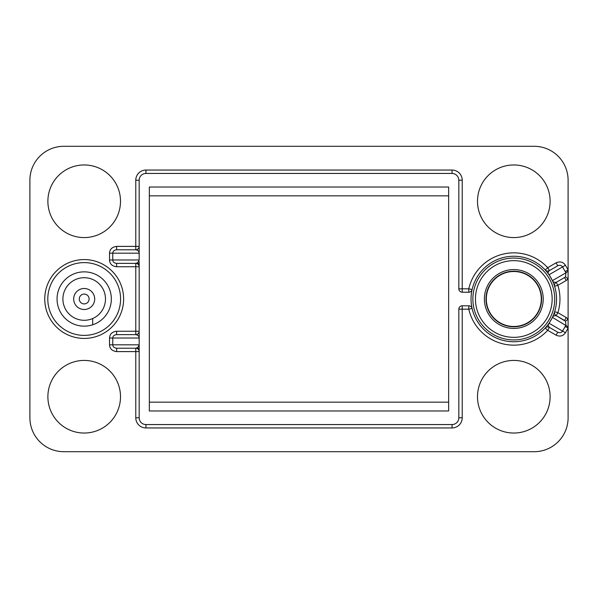 <?xml version="1.0" encoding="UTF-8"?>
<svg xmlns="http://www.w3.org/2000/svg" width="598" height="598" viewBox="0 0 598 598"><rect width="100%" height="100%" fill="white"/><g stroke="black" fill="none" stroke-linecap="round" stroke-linejoin="round"><path stroke-width="0.9" d="M448.65 410.983L448.65 187.017L149.351 187.017L149.351 410.983L448.65 410.983M149.351 195.838L448.65 195.838M541.295 299A27.486 27.486 0 0 1 513.802 326.486A27.486 27.486 0 0 1 486.316 299A27.486 27.486 0 0 1 513.802 271.514A27.486 27.486 0 0 1 541.295 299M448.65 402.162L149.351 402.162M468.795 305.787L468.795 309.181L472.099 308.433A3.394 3.394 0 0 0 468.795 305.787L462.224 305.787A3.394 3.394 0 0 0 458.83 309.181L458.83 417.77A6.787 6.787 0 0 1 452.043 424.558L145.957 424.558A6.787 6.787 0 0 1 139.17 417.77L139.17 346.249L138.945 345.532L137.719 347.528L135.776 348.208A3.394 3.394 0 0 1 139.17 351.602L135.776 351.602L135.776 348.208L116.632 348.208L116.632 351.602C112.125 351.033 109.755 348.769 109.524 344.814L112.76 344.814C112.895 346.795 114.181 347.924 116.632 348.208M458.83 288.819L462.224 288.819L462.224 180.23A10.181 10.181 0 0 0 452.043 170.049L145.957 170.049A10.181 10.181 0 0 0 135.776 180.23L139.17 180.23L139.17 246.398A3.394 3.394 0 0 1 135.776 249.792L135.776 249.792C138.145 250.308 139.222 251.444 139.013 253.186L112.76 253.186L112.76 259.973L139.17 259.973L139.17 180.23A6.787 6.787 0 0 1 145.957 173.442L452.043 173.442A6.787 6.787 0 0 1 458.83 180.23L458.83 288.819A3.394 3.394 0 0 0 462.224 292.213L468.795 292.213A3.394 3.394 0 0 0 472.099 289.567L468.795 288.819A46.151 46.151 0 0 1 547.701 267.68L549.398 270.617C547.798 271.903 547.693 273.271 549.084 274.714L549.173 274.975M139.17 261.558L139.17 346.317M139.17 350.675L139.17 349.905M109.524 344.814L109.524 338.027C109.77 334.065 112.14 331.8 116.632 331.24L139.17 331.24A3.394 3.394 0 0 1 135.776 334.633L135.776 334.633C138.145 335.149 139.222 336.278 139.013 338.027L112.76 338.027L112.76 344.814L139.17 344.814L138.945 345.532M548.829 323.525L549.084 323.286C548.127 325.551 547.364 324.213 549.398 327.383A3.394 3.394 0 0 0 545.204 328.018L545.219 328.003M552.305 317.598L553.367 315.991L556.185 315.632A3.394 3.394 0 0 1 554.638 311.685L554.443 312.306M554.391 312.448L554.002 313.569M553.935 313.748L553.516 314.847M553.464 314.974L553.045 315.991M556.559 299A42.757 42.757 0 0 1 513.802 341.757A42.757 42.757 0 0 1 471.045 299A42.757 42.757 0 0 1 513.802 256.243A42.757 42.757 0 0 1 556.559 299M462.224 305.787L462.224 309.181L468.795 309.181A46.151 46.151 0 0 0 547.701 330.32L556.065 335.157C559.99 336.891 563.114 336.083 565.446 332.735L568.1 328.13L568.1 319.07L565.514 321.253L556.185 315.632L564.549 320.461L566.246 317.523L557.882 312.694A46.151 46.151 0 0 0 557.882 285.306L556.185 282.368A3.394 3.394 0 0 0 554.638 286.315L554.63 286.293M553.045 282.024L553.367 282.779M552.552 280.925L549.084 274.714L562.554 266.932C561.402 265.273 559.803 264.884 557.762 265.781L556.065 262.843L547.701 267.68L545.204 269.982L545.645 270.46M545.75 270.573L546.52 271.47M546.647 271.619L547.387 272.531M547.469 272.636L548.134 273.518M139.013 253.186L139.17 254.621M116.632 246.398L135.776 246.398L135.776 249.792L116.632 249.792C114.173 250.084 112.887 251.212 112.76 253.186L109.524 253.186C109.77 249.224 112.14 246.967 116.632 246.398L116.632 249.792M138.945 260.691L137.719 262.686L135.776 263.367L116.632 263.367L116.632 266.76C112.125 266.2 109.755 263.935 109.524 259.973L109.524 253.186M109.524 259.973L112.76 259.973C112.895 261.954 114.181 263.09 116.632 263.367M109.524 338.027L112.76 338.027C112.887 336.046 114.173 334.917 116.632 334.633L135.776 334.633L135.776 266.76L139.17 266.76A3.394 3.394 0 0 0 135.776 263.367L135.776 266.76L116.632 266.76M139.013 338.027L139.17 339.462M565.514 321.253L565.962 325.192L565.215 326.463L568.1 328.13L568.1 417.77A33.937 33.937 0 0 1 534.163 451.707L63.837 451.707A33.937 33.937 0 0 1 29.9 417.77L29.9 180.23A33.937 33.937 0 0 1 63.837 146.293L534.163 146.293A33.937 33.937 0 0 1 568.1 180.23L568.1 269.87L565.446 265.265C563.129 261.917 559.997 261.109 556.065 262.843M47.885 396.728A36.314 36.314 0 0 0 84.198 433.042A36.314 36.314 0 0 0 120.504 396.728A36.314 36.314 0 0 0 84.198 360.422A36.314 36.314 0 0 0 47.885 396.728M477.496 201.272A36.314 36.314 0 0 0 513.802 237.578A36.314 36.314 0 0 0 550.115 201.272A36.314 36.314 0 0 0 513.802 164.958A36.314 36.314 0 0 0 477.496 201.272M477.496 396.728A36.314 36.314 0 0 0 513.802 433.042A36.314 36.314 0 0 0 550.115 396.728A36.314 36.314 0 0 0 513.802 360.422A36.314 36.314 0 0 0 477.496 396.728M47.885 201.272A36.314 36.314 0 0 0 84.198 237.578A36.314 36.314 0 0 0 120.504 201.272A36.314 36.314 0 0 0 84.198 164.958A36.314 36.314 0 0 0 47.885 201.272M565.446 265.265L562.554 266.932L565.215 271.537L568.1 269.87L568.1 271.141L565.962 272.808L565.514 276.747L564.549 277.539L566.246 280.477L568.1 278.93L565.514 276.747M568.1 271.141L568.1 319.07L566.246 317.523M554.638 286.315A3.394 3.394 0 0 1 554.623 286.263L557.882 285.306L566.246 280.477M564.549 277.539L556.185 282.368L553.359 282.017L552.477 280.589L565.962 272.808L565.215 271.537M549.398 270.617L557.762 265.781L549.398 270.617A3.394 3.394 0 0 1 547.701 271.073A3.394 3.394 0 0 0 549.398 270.617A3.394 3.394 0 0 1 545.204 269.982L545.249 270.019A3.394 3.394 0 0 1 545.204 269.982A3.394 3.394 0 0 0 545.249 270.019L545.316 270.102M116.632 331.24L116.632 334.633M568.1 326.859L552.477 317.411L549.084 323.286L562.554 331.068C561.387 332.735 559.788 333.123 557.762 332.219L549.398 327.383L557.762 332.219L556.065 335.157M549.398 327.383L547.701 330.32L545.204 328.018A3.394 3.394 0 0 1 545.241 327.981L545.197 328.033M92.675 318.532A21.296 21.296 0 0 1 62.902 299A21.296 21.296 0 0 1 92.675 279.468A21.296 21.296 0 0 1 92.675 318.532L92.675 324.789A27.149 27.149 -91.3 0 1 57.079 297.752A27.149 27.149 -91.3 0 1 95.007 274.101A27.149 27.149 0 0 1 109.98 290.516A27.149 27.149 -89.5 0 1 92.675 324.789A27.149 27.149 -91.3 0 1 57.079 297.752A27.149 27.149 -91.3 0 1 95.007 274.101A27.149 27.149 0 0 1 109.98 290.516M137.719 347.528L139.17 350.241L139.17 346.249M139.17 417.77L135.776 417.77L135.776 351.602L116.632 351.602M145.957 424.558L145.957 427.951A10.181 10.181 0 0 1 135.776 417.77M145.957 427.951L452.043 427.951L452.043 424.558M458.83 417.77L462.224 417.77A10.181 10.181 0 0 1 452.043 427.951M462.224 417.77L462.224 309.181L458.83 309.181M472.876 299A40.933 40.933 0 0 0 513.802 339.933A40.933 40.933 0 0 0 554.735 299A40.933 40.933 0 0 0 513.802 258.067A40.933 40.933 0 0 0 472.876 299M137.719 262.686L139.17 265.4M462.224 292.213L462.224 288.819L468.795 288.819L468.795 292.213M139.17 246.398L135.776 246.398L135.776 180.23M44.768 299A39.423 39.423 0 0 0 84.198 338.423A39.423 39.423 0 0 0 123.622 299A39.423 39.423 0 0 0 84.198 259.577A39.423 39.423 0 0 0 44.768 299M462.224 180.23L458.83 180.23M452.043 173.442L452.043 170.049M145.957 170.049L145.957 173.442M556.185 315.632L557.882 312.694L554.638 311.685M565.446 332.735L562.554 331.068L565.215 326.463M545.204 328.018A3.394 3.394 0 0 1 545.241 327.981L545.63 327.555M120.587 299A36.388 36.388 0 0 0 84.198 262.612A36.388 36.388 0 0 0 47.803 299A36.388 36.388 0 0 0 84.198 335.388A36.388 36.388 0 0 0 120.587 299M94.701 299A10.502 10.502 0.1 0 1 84.198 309.502A10.502 10.502 0.1 0 1 73.689 299A10.502 10.502 180 0 1 84.198 288.498A10.502 10.502 180 0 1 94.701 299M79.28 299A4.911 4.911 180 0 1 84.198 294.089A4.911 4.911 180 0 1 89.109 299A4.911 4.911 0.1 0 1 84.198 303.911A4.911 4.911 0.1 0 1 79.28 299M552.156 299A38.347 38.347 0 0 0 513.802 260.653A38.347 38.347 0 0 0 475.455 299A38.347 38.347 0 0 0 513.802 337.347A38.347 38.347 0 0 0 552.156 299M484.387 299A29.422 29.422 0 0 1 513.802 269.578A29.422 29.422 0 0 1 543.223 299A29.422 29.422 0 0 1 513.802 328.422A29.422 29.422 0 0 1 484.387 299M541.601 299A27.8 27.8 0 0 0 513.802 271.2A27.8 27.8 0 0 0 486.01 299A27.8 27.8 0 0 0 513.802 326.8A27.8 27.8 0 0 0 541.601 299M553.524 283.168L553.942 284.267M554.01 284.446L554.391 285.552M554.451 285.717L554.623 286.27M548.127 324.497L547.454 325.387M547.379 325.476L546.632 326.396M546.512 326.538L545.75 327.427"/></g></svg>
